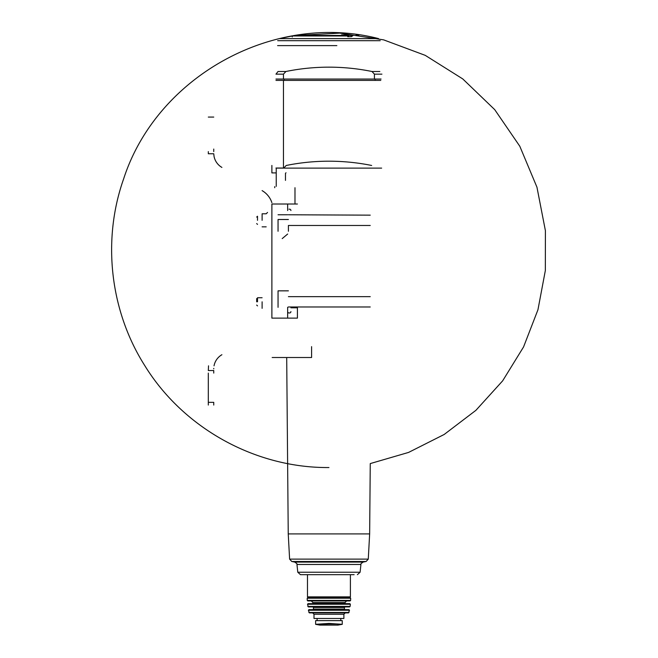 <?xml version="1.0" encoding="UTF-8"?>
<svg xmlns="http://www.w3.org/2000/svg" width="658" height="658" viewBox="0 0 658 658"><rect width="100%" height="100%" fill="white"/><g stroke="black" fill="none" stroke-linecap="round" stroke-linejoin="round"><path stroke-width="0.99" d="M288.41 219.501L278.054 219.501L278.054 231.262M290.91 307.796L297.424 307.796L297.424 318.118L271.886 318.118L271.886 204.013L287.645 204.013L287.645 210.535M370.24 225.472L288.41 225.472L288.41 231.262M288.41 214.771L370.24 215.158M278.054 214.771L287.645 214.771M278.054 307.335L278.054 290.844L288.41 290.844M370.24 306.973L288.41 306.973L287.645 307.335L287.645 318.118M370.24 296.668L288.41 296.668M287.645 311.596A1.357 1.357 0 0 0 289.002 312.961L289.545 312.961A1.357 1.357 0 0 0 290.91 311.596M290.91 210.535A1.357 1.357 0 0 0 289.545 209.178L289.002 209.178M275.965 80.399L283.458 80.399L283.458 168.02L275.965 168.02M379.839 71.5L371.984 71.5A215.635 215.635 0 0 0 285.901 71.5L283.458 74.148L283.458 79.042L275.965 79.042M284.116 80.399L284.116 79.042M375.126 80.399L375.126 79.042M283.458 80.399L380.793 80.399M286.016 172.774L285.473 173.317L285.473 180.382M297.424 204.013L287.645 204.013M282.216 238.599L287.645 234.034M294.981 204.013L294.981 187.711M371.655 165.471A215.635 215.635 0 0 0 286.23 165.471L283.779 168.02M371.984 71.5L374.418 74.148L374.418 79.042L283.458 79.042M381.056 79.042L374.418 79.042M336.855 45.624L277.594 45.624M271.886 165.438L271.886 172.906L276.237 172.906M272.165 357.516L311.588 357.516L311.588 346.643M274.74 186.625L274.74 187.711M295.524 35.976L295.524 35.442L347.251 35.442L341.527 34.907L345.244 34.833L352.844 35.705L351.479 36.618L347.695 36.692L348.592 35.976L292.267 35.976L279.337 38.592L378.539 38.592C273.983 11.655 156.818 76.147 123.63 178.894C101.982 240.063 109.968 310.716 144.711 365.511C183.22 428.177 255.378 468.151 328.942 467.542M358.824 35.08L356.11 34.718L356.11 35.664L358.824 36.026L358.824 35.08M354.127 574.664L300.476 574.664L354.127 574.664M349.859 597.406L308.026 597.406L307.483 596.864L350.401 596.864L349.859 597.406M307.212 598.221L350.673 598.221L350.13 597.678L307.755 597.678L307.212 598.221L307.261 600.417L320.791 600.417M350.081 600.935L307.804 600.935L307.261 600.417L350.624 600.417L350.081 600.935M337.093 603.649L320.791 603.649M307.525 604.25L350.36 604.25L349.817 603.649L308.067 603.649L307.525 604.25L308.314 606.915L349.571 606.915L350.105 606.437L307.779 606.437M344.973 609.629L312.912 609.629L313.455 609.086L344.43 609.086L344.973 609.629M308.388 610.27L349.497 610.27L348.962 609.629L308.923 609.629L308.388 610.27L309.367 612.886L320.791 612.886M349.497 610.27L348.518 612.886L309.367 612.886M313.998 614.251L343.887 614.251L343.887 618.462L313.998 618.462L313.998 614.251L312.64 612.886M336.937 623.957L342.25 624.294L342.25 620.634L315.626 620.634L315.626 624.294L328.942 623.422L336.937 623.957L320.948 623.957M257.508 220.315L257.508 216.243L256.678 217.074M256.678 301.816L256.678 298.576M257.508 301.816L257.508 297.745L262.106 297.745M208.315 117.075L213.751 117.075M208.315 405.057L208.315 373.086M213.751 368.842L213.76 368.373M214.031 365.823A16.302 16.302 0 0 1 221.902 354.72M213.751 373.086L213.751 370.536L208.315 370.536L208.528 365.823M213.751 405.057L213.751 402.342L208.315 402.342M221.902 167.412A16.302 16.302 0 0 1 214.031 156.316L213.76 153.766L208.323 153.766L208.315 151.603M213.751 151.603L213.751 149.053M262.106 190.623A21.73 21.73 0 0 1 271.886 202.664M262.106 220.315L262.106 213.792L266.186 213.792L267.543 212.435M262.106 308.339L262.106 301.816M283.458 74.148L275.965 74.148L278.046 71.5L285.901 71.5M381.648 168.111L276.237 168.111L276.237 186.354M381.92 74.148L374.418 74.148M380.217 40.681L277.668 40.681M295.524 35.442L339.783 33.122L383.672 39.875L425.241 55.354L462.771 78.935L494.726 109.647L519.804 146.249L536.953 187.201L545.408 230.703L545.342 270.528L537.956 309.737L523.562 346.939L502.646 380.85L475.89 410.345L444.183 434.469L408.569 452.424L370.257 463.586L369.648 533.909L288.237 533.909L286.699 357.516M369.648 533.909L368.274 559.119L289.61 559.119L291.765 561.488L294.759 562.08L363.126 562.08L366.119 561.488L291.765 561.488M296.964 564.465L297.778 572.23L360.107 572.23L360.921 564.465L296.964 564.465C297.523 564.268 296.791 563.47 294.759 562.08M337.093 600.417L350.624 600.417L350.673 598.221M346.601 600.935L344.973 602.563L312.912 602.563L311.283 600.935M344.973 602.563L344.973 603.106L312.912 603.106L312.369 603.649M344.973 606.915L344.43 607.457L313.455 607.457L312.912 606.915M349.044 612.466L308.841 612.466M337.998 625.092L319.887 625.092L337.932 625.1L342.25 624.343M292.267 36.93L292.267 35.976M288.237 533.909L289.61 559.119M368.274 559.119L366.119 561.488M360.921 564.465C360.362 564.268 361.094 563.47 363.126 562.08M360.107 572.23L357.401 574.664M297.778 572.23L300.476 574.664M307.483 574.664L307.483 596.864M350.401 574.664L350.401 596.864M312.912 602.563L312.912 603.106M344.973 603.106L345.516 603.649M350.36 604.25L350.105 606.437M313.455 607.457L313.455 609.086M344.43 607.457L344.43 609.086M343.887 614.251L345.244 612.886M317.098 618.462L317.098 620.634M340.786 618.462L340.786 620.634M328.942 625.1L320.364 624.738M337.521 624.738L337.932 625.1M319.887 625.092L315.626 624.343M256.678 223.556L257.508 224.394M256.678 305.065L257.508 305.896M266.186 226.837L262.106 226.837"/></g></svg>
